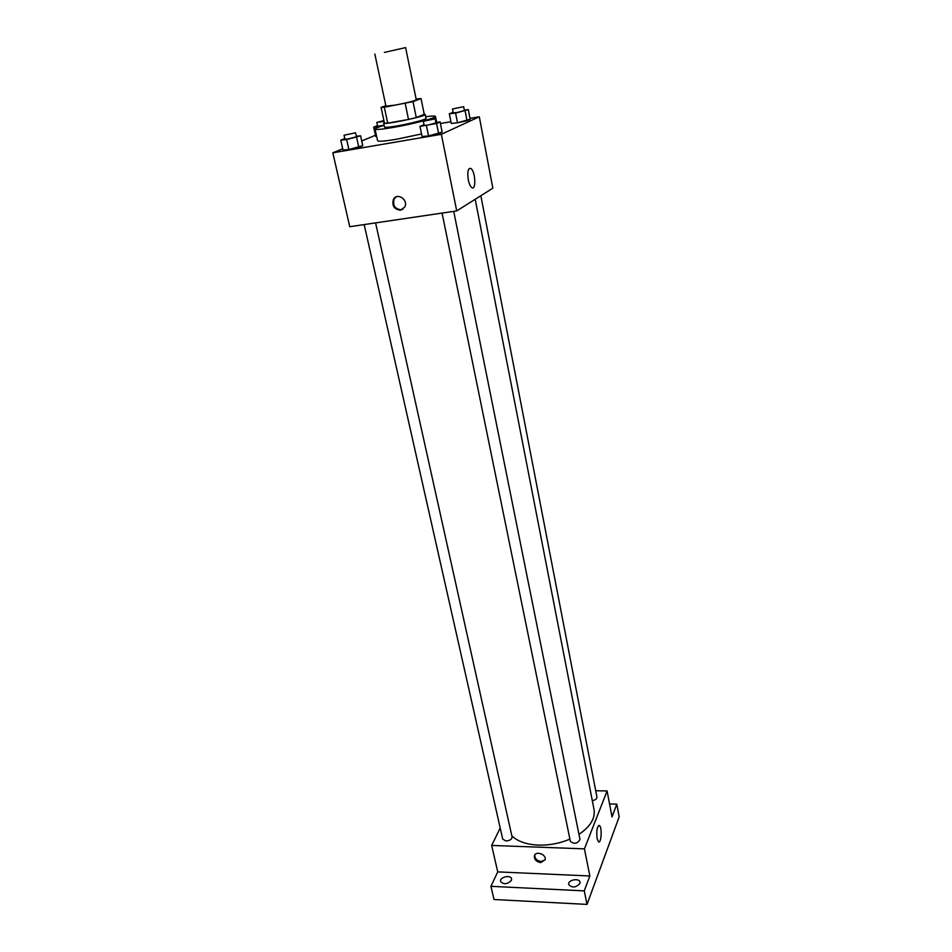 <?xml version="1.0" encoding="UTF-8"?>
<svg xmlns="http://www.w3.org/2000/svg" width="952" height="952" viewBox="0 0 952 952"><rect width="100%" height="100%" fill="white"/><g stroke="black" fill="none" stroke-linecap="round" stroke-linejoin="round"><path stroke-width="1.43" d="M384.346 52.419L405.6 47.6L384.346 52.419M405.6 47.6L416.298 99.817C414.394 100.995 407.444 102.756 395.437 105.089L385.941 106.16L374.838 54.026M421.046 98.568L424.247 114.311L416.286 117.572L413.001 101.602L421.046 98.568L416.131 99.044M385.834 105.66L381.074 107.409L384.31 107.243L413.001 101.602M384.31 107.243L387.702 123.129L384.453 123.201L381.074 107.409M387.702 123.129L408.515 119.452L405.195 103.447M416.286 117.572L408.515 119.452M384.31 122.534L383.62 123.117C382.906 125.319 426.746 116.168 425.199 114.43L424.223 114.169M425.199 114.43L425.996 118.357C426.77 119.333 410.633 123.581 397.484 125.854C389.344 127.235 385.001 127.639 384.465 127.032L383.62 123.117M425.663 116.691C431.875 115.882 435.135 115.787 435.445 116.418C436.611 117.81 413.097 124.022 393.902 127.318C382.073 129.341 375.778 129.912 375.028 129.032C375.064 128.33 378.087 127.116 384.108 125.378M421.534 133.958L396.437 139.266C384.632 141.229 378.349 141.717 377.575 140.741L375.028 129.032M375.743 136.517L376.635 136.434L375.743 136.517L373.708 127.128L382.537 125.843M453.128 112.276L449.32 113.788L451.224 123.439L457.495 122.796L470.157 119.262L468.313 109.623L464.302 110.075M342.72 148.75L332.819 152.82L441.359 134.291L479.308 116.763L469.99 118.381M450.879 121.713L440.431 123.522M375.469 135.279L361.724 140.932M344.791 138.576L340.768 140.158L343.017 150.059L348.884 149.547L362.783 145.692L360.594 135.803L356.322 136.231M424.021 124.724L419.975 126.378L422.057 136.541L428.531 135.946L442.144 132.102L440.11 121.939L435.837 122.38M479.308 116.763L492.838 188.187L456.71 210.916L349.765 226.707L332.819 152.82M456.71 210.916L441.359 134.291M468.265 179.809C467.182 171.634 468.063 167.861 470.907 168.48C475.476 171.241 476.345 191.15 471.728 187.52C470.252 186.342 469.098 183.772 468.265 179.809M400.506 210.178C394.211 209.44 391.831 205.882 393.39 199.492C396.996 191.959 408.836 199.872 404.731 207.096L400.506 210.178M402.779 209.297L401.22 209.773C394.925 209.047 392.557 205.489 394.116 199.099L396.139 196.897M569.891 839.152C559.705 843.424 549.185 845.412 538.32 845.114C526.492 844.519 517.662 841.437 511.843 835.844M475.191 199.289L594.048 809.616C595.381 818.375 590.347 826.633 578.947 834.368M442.061 213.081L570.343 841.33C574.294 844.376 577.507 843.746 579.97 839.426L453.723 211.356M375.588 222.887L512.081 836.939C511.89 839.319 509.855 840.676 505.976 840.985L502.704 839.128L364.176 224.577M480.843 195.731L596.94 797.086C596.916 798.883 595.369 800.073 592.299 800.644M500.205 828.038L491.672 845.436L584.421 848.863L607.09 790.969L595.714 790.731M584.266 890.882L587.015 904.4L494.005 899.509L490.935 886.324L584.266 890.882L589.847 875.983L584.421 848.863M491.672 845.436L497.729 871.889L490.935 886.324M587.015 904.4L619.181 816.84L616.801 804.142L609.554 803.976M607.09 790.969L612.017 816.923L616.801 804.142M597.082 838.569C596.309 830.549 597.094 826.217 599.451 825.562C602.318 827.193 601.295 844.15 598.451 841.77L597.082 838.569M497.729 871.889L589.847 875.983M540.76 862.583C536.416 861.798 534.286 859.608 534.358 856.003C535.357 850.398 546.662 854.313 545.151 859.751L540.76 862.583M545.151 859.811L541.2 861.548C536.868 860.775 534.738 858.573 534.81 854.979L534.822 854.92M511.402 880.374C507.333 884.384 503.727 884.753 500.573 881.469C499.324 877.185 510.867 874.4 511.593 878.815L511.402 880.374M579.875 883.575C575.782 887.752 572.057 888.061 568.701 884.491C567.499 879.993 579.351 877.589 580.018 882.195L579.875 883.575M419.975 126.378L436.575 123.486L440.11 121.939M435.123 118.857L435.945 122.939L427.972 125.057L424.152 125.378L423.319 121.297C422.926 120.761 435.278 118.203 435.123 118.857L423.319 121.297M422.057 136.541L428.531 135.946L426.448 125.712M428.531 135.946L438.634 133.708L436.575 123.486M438.634 133.708L442.144 132.102M449.32 113.788L455.603 113.098L468.313 109.623M463.648 106.683L464.397 110.563L456.972 112.514L453.247 112.86L452.486 108.992L463.648 106.683L452.486 108.992M451.224 123.439L457.495 122.796L455.603 113.098M457.495 122.796L467.015 120.702L465.147 111.003M467.015 120.702L470.157 119.262M340.768 140.158L346.647 139.599L360.594 135.803M355.56 132.792L356.441 136.767L348.361 138.909L344.933 139.206L344.041 135.232L355.56 132.792L344.041 135.232M343.017 150.059L348.884 149.547L346.647 139.599M348.884 149.547L358.821 147.358L356.607 137.409M358.821 147.358L362.783 145.692M377.492 125.652L373.708 127.128M384.084 125.283L377.611 126.211L376.802 122.451L383.894 120.559M384.049 121.309L376.802 122.451M436.635 122.308L435.445 116.418M394.116 199.099L393.39 199.492M468.919 168.801L470.907 168.48M534.81 854.979L534.358 856.003M598.618 825.539L599.451 825.562"/></g></svg>
